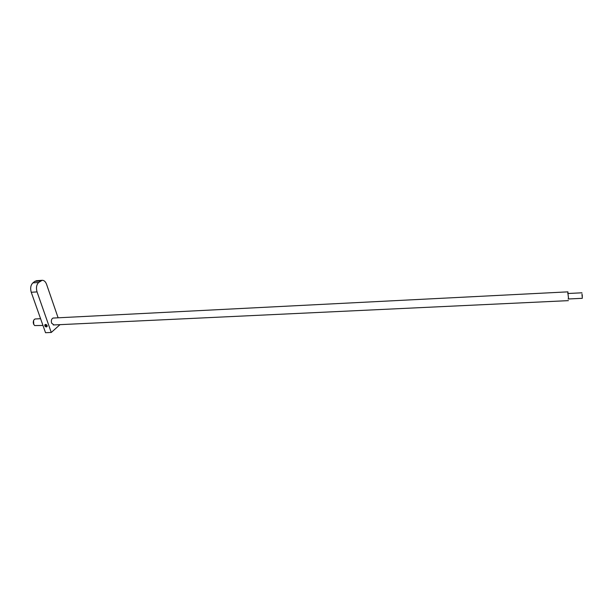 <?xml version="1.0" encoding="UTF-8"?>
<svg xmlns="http://www.w3.org/2000/svg" width="613" height="613" viewBox="0 0 613 613"><rect width="100%" height="100%" fill="white"/><g stroke="black" fill="none" stroke-linecap="round" stroke-linejoin="round"><path stroke-width="0.92" d="M35.301 318.967L34.32 319.365C32.803 321.572 32.926 323.641 34.68 325.572L42.979 325.457M568.282 293.489L567.807 292.294L568.596 298.975M33.753 324.499L33.577 320.446M46.029 324.507L45.577 324.813L45.829 325.702L46.688 326.17L47.201 325.817M47.178 325.733L46.688 326.17M46.144 324.553L47.17 325.702M46.343 325.25L45.829 325.702M45.523 324.423L44.803 324.859C44.619 325.993 45.155 326.698 46.412 326.959L47.132 326.514C47.308 325.38 46.772 324.683 45.523 324.423M53.637 318.032L53.247 318.009C51.546 318.668 50.994 320.377 51.599 323.135L53.944 324.944M58.112 317.802L46.557 284.279C45.523 281.574 44.052 280.256 42.128 280.302L38.673 282.47C36.466 284.693 35.922 287.842 37.041 291.895L51.262 332.461L60.005 324.652M51.262 332.461L45.538 332.713L31.248 292.278C30.121 288.233 30.673 285.099 32.895 282.877L38.673 282.47M40.588 280.961L34.826 281.367L32.895 282.877M34.826 281.367L36.581 280.7M582.281 295.359L582.273 298.316L582.281 295.359M582.25 296.255L582.021 293.972L582.074 296.263M37.041 291.895L31.248 292.278M567.922 291.857L52.963 318.063M40.581 318.699L35.202 318.967M568.412 300.638L53.262 324.974M42.128 280.302L36.374 280.716M582.266 298.316L568.059 298.998M581.959 292.799L567.753 293.512"/></g></svg>
